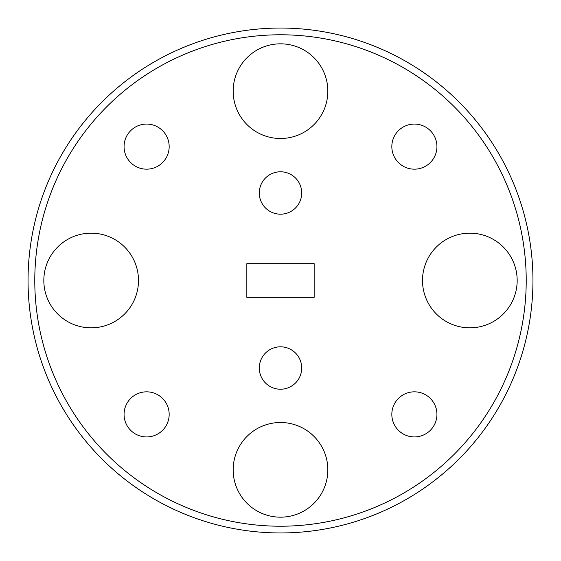 <?xml version="1.0" encoding="UTF-8"?>
<svg xmlns="http://www.w3.org/2000/svg" width="561" height="561" viewBox="0 0 561 561"><rect width="100%" height="100%" fill="white"/><g stroke="black" fill="none" stroke-linecap="round" stroke-linejoin="round"><path stroke-width="0.42" stroke-dasharray="2.81 2.1" d="M259.294 368.016A21.206 21.206 0 0 1 280.5 346.81A21.206 21.206 0 0 1 301.706 368.016A21.206 21.206 0 0 1 280.5 389.222A21.206 21.206 0 0 1 259.294 368.016M259.294 192.984A21.206 21.206 0 0 1 280.5 171.778A21.206 21.206 0 0 1 301.706 192.984A21.206 21.206 0 0 1 280.5 214.19A21.206 21.206 0 0 1 259.294 192.984M526.218 280.5A245.718 245.718 0 0 1 280.5 526.218A245.718 245.718 0 0 1 34.782 280.5A245.718 245.718 0 0 1 280.5 34.782A245.718 245.718 0 0 1 526.218 280.5M28.05 280.5A252.45 252.45 0 0 0 280.5 532.95A252.45 252.45 0 0 0 532.95 280.5A252.45 252.45 0 0 0 280.5 28.05A252.45 252.45 0 0 0 28.05 280.5M233.166 469.838A47.334 47.334 0 0 1 280.5 422.503A47.334 47.334 0 0 1 327.834 469.838A47.334 47.334 0 0 1 280.5 517.172A47.334 47.334 0 0 1 233.166 469.838M422.503 280.5A47.334 47.334 0 0 1 469.838 233.166A47.334 47.334 0 0 1 517.172 280.5A47.334 47.334 0 0 1 469.838 327.834A47.334 47.334 0 0 1 422.503 280.5M233.166 91.163A47.334 47.334 0 0 1 280.5 43.828A47.334 47.334 0 0 1 327.834 91.163A47.334 47.334 0 0 1 280.5 138.497A47.334 47.334 0 0 1 233.166 91.163M43.828 280.5A47.334 47.334 0 0 1 91.163 233.166A47.334 47.334 0 0 1 138.497 280.5A47.334 47.334 0 0 1 91.163 327.834A47.334 47.334 0 0 1 43.828 280.5M124.065 414.383A22.552 22.552 0 0 1 146.617 391.83A22.552 22.552 0 0 1 169.17 414.383A22.552 22.552 0 0 1 146.617 436.935A22.552 22.552 0 0 1 124.065 414.383M391.83 146.617A22.552 22.552 0 0 1 414.383 124.065A22.552 22.552 0 0 1 436.935 146.617A22.552 22.552 0 0 1 414.383 169.17A22.552 22.552 0 0 1 391.83 146.617M391.83 414.383A22.552 22.552 0 0 1 414.383 391.83A22.552 22.552 0 0 1 436.935 414.383A22.552 22.552 0 0 1 414.383 436.935A22.552 22.552 0 0 1 391.83 414.383M124.065 146.617A22.552 22.552 0 0 1 146.617 124.065A22.552 22.552 0 0 1 169.17 146.617A22.552 22.552 0 0 1 146.617 169.17A22.552 22.552 0 0 1 124.065 146.617M314.16 263.67L314.16 297.33L246.84 297.33L246.84 263.67L314.16 263.67"/><path stroke-width="0.84" d="M301.706 368.016A21.206 21.206 0 0 0 280.5 346.81A21.206 21.206 0 0 0 259.294 368.016A21.206 21.206 0 0 0 280.5 389.222A21.206 21.206 0 0 0 301.706 368.016M301.706 192.984A21.206 21.206 0 0 0 280.5 171.778A21.206 21.206 0 0 0 259.294 192.984A21.206 21.206 0 0 0 280.5 214.19A21.206 21.206 0 0 0 301.706 192.984M34.782 280.5A245.718 245.718 0 0 0 280.5 526.218A245.718 245.718 0 0 0 526.218 280.5A245.718 245.718 0 0 0 280.5 34.782A245.718 245.718 0 0 0 34.782 280.5M532.95 280.5A252.45 252.45 0 0 1 280.5 532.95A252.45 252.45 0 0 1 28.05 280.5A252.45 252.45 0 0 1 280.5 28.05A252.45 252.45 0 0 1 532.95 280.5M327.834 469.838A47.334 47.334 0 0 0 280.5 422.503A47.334 47.334 0 0 0 233.166 469.838A47.334 47.334 0 0 0 280.5 517.172A47.334 47.334 0 0 0 327.834 469.838M517.172 280.5A47.334 47.334 0 0 0 469.838 233.166A47.334 47.334 0 0 0 422.503 280.5A47.334 47.334 0 0 0 469.838 327.834A47.334 47.334 0 0 0 517.172 280.5M327.834 91.163A47.334 47.334 0 0 0 280.5 43.828A47.334 47.334 0 0 0 233.166 91.163A47.334 47.334 0 0 0 280.5 138.497A47.334 47.334 0 0 0 327.834 91.163M138.497 280.5A47.334 47.334 0 0 0 91.163 233.166A47.334 47.334 0 0 0 43.828 280.5A47.334 47.334 0 0 0 91.163 327.834A47.334 47.334 0 0 0 138.497 280.5M169.17 414.383A22.552 22.552 0 0 0 146.617 391.83A22.552 22.552 0 0 0 124.065 414.383A22.552 22.552 0 0 0 146.617 436.935A22.552 22.552 0 0 0 169.17 414.383M436.935 146.617A22.552 22.552 0 0 0 414.383 124.065A22.552 22.552 0 0 0 391.83 146.617A22.552 22.552 0 0 0 414.383 169.17A22.552 22.552 0 0 0 436.935 146.617M436.935 414.383A22.552 22.552 0 0 0 414.383 391.83A22.552 22.552 0 0 0 391.83 414.383A22.552 22.552 0 0 0 414.383 436.935A22.552 22.552 0 0 0 436.935 414.383M169.17 146.617A22.552 22.552 0 0 0 146.617 124.065A22.552 22.552 0 0 0 124.065 146.617A22.552 22.552 0 0 0 146.617 169.17A22.552 22.552 0 0 0 169.17 146.617M314.16 263.67L314.16 297.33L246.84 297.33L246.84 263.67L314.16 263.67"/></g></svg>
